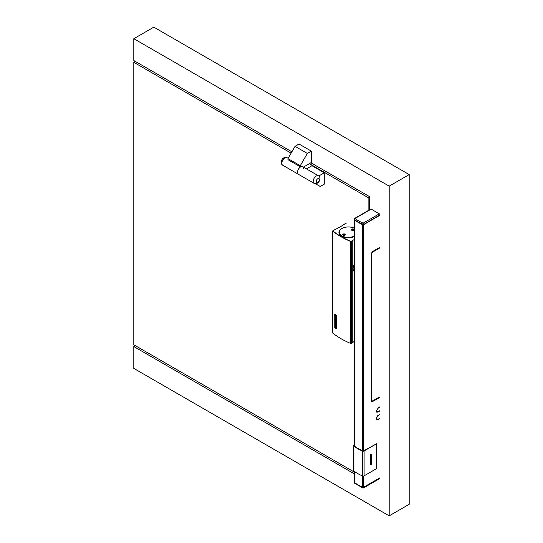 <?xml version="1.0" encoding="UTF-8"?>
<svg xmlns="http://www.w3.org/2000/svg" width="543" height="543" viewBox="0 0 543 543"><rect width="100%" height="100%" fill="white"/><g stroke="black" fill="none" stroke-linecap="round" stroke-linejoin="round"><path stroke-width="0.81" d="M334.766 314.125A78.654 45.408 0 0 0 336.599 315.415L336.68 328.861L336.653 315.395A78.586 45.374 0 0 1 334.814 314.098L334.814 314.098M332.981 231.094L333.314 230.578L332.696 231.074A78.586 45.374 0 0 0 350.703 241.472L350.832 241.37A78.368 45.245 0 0 1 332.873 230.999L333.796 230.178A80.839 46.671 180 0 0 345.64 223.343L346.258 223.159M332.696 332.75L332.696 333.042A78.586 45.374 0 0 0 350.703 343.441L351.355 343.346L351.355 241.377M351.565 241.112L351.355 343.346M334.882 327.069L334.888 327.076A78.654 45.408 0 0 0 336.477 328.196L336.477 315.938A78.654 45.408 0 0 1 334.895 314.825L334.95 327.062A78.586 45.374 0 0 0 336.524 328.176L336.504 328.21M334.814 326.954L334.861 314.825M336.653 328.882L336.612 328.895A78.654 45.408 0 0 1 334.766 327.592L334.732 314.139M335.031 324.178L335.031 326.581A78.654 45.408 0 0 0 335.112 326.642L335.112 324.653A78.654 45.408 0 0 0 335.622 325.019L335.622 327.008A78.654 45.408 0 0 0 335.71 327.069L335.71 325.081A78.654 45.408 0 0 0 336.226 325.44L336.226 327.429A78.654 45.408 0 0 0 336.314 327.49L336.361 325.06A78.586 45.374 0 0 1 335.079 324.151L335.031 324.178A78.654 45.408 0 0 0 336.314 325.081M335.112 326.642L335.16 324.694M336.314 327.49L336.361 325.06M335.71 327.069L335.757 325.114M336.314 324.66L336.361 322.23L336.314 324.66A78.654 45.408 0 0 1 336.185 324.571L335.112 321.646L335.112 323.811L335.16 321.789M335.112 323.811A78.654 45.408 0 0 1 335.031 323.757L335.031 321.347A78.654 45.408 0 0 0 335.153 321.436L336.226 324.361L336.226 322.196A78.654 45.408 0 0 0 336.314 322.25M335.153 321.436L336.28 324.341M335.71 318.408A78.654 45.408 0 0 1 335.228 318.069L335.228 315.659A78.654 45.408 0 0 0 336.11 316.277L336.11 318.687A78.654 45.408 0 0 1 336.063 318.66L336.063 318.239A78.654 45.408 0 0 0 336.226 318.347L336.226 316.779A78.654 45.408 0 0 1 335.112 315.992L335.112 317.56A78.654 45.408 0 0 0 335.622 317.926L335.622 317.261A78.654 45.408 0 0 0 335.71 317.322L335.71 318.408L335.71 317.322M335.112 317.56L335.16 316.033M335.16 317.54A78.586 45.374 0 0 0 335.622 317.872M335.112 320.988L335.112 318.999A78.654 45.408 0 0 0 335.622 319.365L335.622 321.354A78.654 45.408 0 0 0 335.71 321.408L335.71 319.42A78.654 45.408 0 0 0 336.226 319.786L336.226 321.775A78.654 45.408 0 0 0 336.314 321.829L336.361 319.399A78.586 45.374 0 0 1 335.079 318.497L335.031 320.927A78.654 45.408 0 0 0 335.112 320.988L335.16 319.033M335.71 321.408L335.757 319.46M335.031 318.517A78.654 45.408 0 0 0 336.314 319.427M336.314 321.829L336.361 319.399M335.194 315.68L335.282 315.639A78.586 45.374 0 0 0 336.158 316.257L336.314 316.956M336.314 318.293L336.361 316.936M354.165 341.499A80.839 46.671 0 0 0 352.258 342.809L351.565 342.959M351.735 342.993L351.735 241.024L350.635 241.262A78.328 45.218 0 0 1 333.063 231.114L332.981 230.965M352.258 342.809L352.258 240.841L351.735 241.024M354.165 271.228A6.177 3.57 -60 0 1 353.764 271.052M354.165 228.101A9.401 5.423 0 0 0 341.69 228.522A9.401 5.423 0 0 0 338.934 232.356A9.401 5.423 0 0 0 344.242 237.237A9.401 5.423 0 0 0 354.165 236.612M339.192 231.562A9.401 5.423 0 0 0 338.941 232.587M339.192 233.612A9.245 5.342 180 0 1 339.09 232.818A9.245 5.342 180 0 1 339.097 232.587M354.165 264.482L353.093 268.459L353.33 270.244L354.165 271.425M354.165 239.531A80.839 46.671 0 0 0 352.258 240.841M343.013 235.071A1.086 0.631 180 0 1 344.798 234.861A1.086 0.631 180 0 1 345.036 235.071M351.633 230.096A1.086 0.631 180 0 1 353.412 229.886A1.086 0.631 180 0 1 353.656 230.096M354.165 236.157A9.027 5.213 180 0 1 341.69 235.71A9.027 5.213 180 0 1 341.947 228.494L341.798 228.583A9.245 5.342 180 0 0 339.09 232.356L339.09 232.818M354.165 236.497A9.245 5.342 180 0 1 344.357 237.176A9.245 5.342 180 0 1 339.09 232.356M341.798 228.583L341.947 228.494A9.027 5.213 180 0 1 354.165 228.196M343.101 234.135A1.303 0.753 0 0 0 343.101 235.2A1.303 0.753 0 0 0 344.948 235.2L344.948 235.2A1.303 0.753 0 0 0 344.948 234.135A1.303 0.753 0 0 0 343.101 234.135M351.721 229.16A1.303 0.753 0 0 0 351.721 230.225A1.303 0.753 0 0 0 353.568 230.225L353.568 230.225A1.303 0.753 0 0 0 353.568 229.16A1.303 0.753 0 0 0 351.721 229.16M344.866 235.241A1.086 0.631 0 0 0 345.117 234.841A1.086 0.631 0 0 0 344.798 234.4A1.086 0.631 0 0 0 343.257 234.4A1.086 0.631 0 0 0 342.938 234.841A1.086 0.631 0 0 0 343.19 235.241M353.479 230.266A1.086 0.631 0 0 0 353.731 229.865A1.086 0.631 0 0 0 353.412 229.424A1.086 0.631 0 0 0 351.871 229.424A1.086 0.631 0 0 0 351.552 229.865A1.086 0.631 0 0 0 351.803 230.266M354.165 271.127A6.095 3.516 -60 0 1 353.764 270.95A6.095 3.516 -60 0 1 353.629 270.862M354.165 270.326A6.095 3.516 -60 0 1 353.391 270.414M379.93 214.899L363.776 224.408L379.93 214.899A0.869 0.502 -120 0 0 379.313 213.833L371.188 209.143A0.869 0.502 -120 0 0 370.754 209.103L354.599 218.429A0.869 0.869 0 0 0 354.165 219.182L354.165 219.358A0.869 0.502 180 0 1 354.179 219.27M363.62 224.476L363.62 224.497A0.652 0.38 180 0 1 362.765 224.53A43.297 24.998 180 0 1 358.285 222.263M379.774 215.171L363.62 224.497M363.776 224.408A0.869 0.502 180 0 1 362.629 224.449A43.515 25.121 180 0 1 354.341 219.664A0.869 0.502 180 0 1 354.165 219.358M354.179 482.191A0.869 0.502 0 0 0 354.165 482.279A0.869 0.502 0 0 0 354.341 482.578A43.515 25.121 0 0 0 362.629 487.363A0.869 0.502 0 0 0 363.776 487.322L379.93 477.996L363.62 487.214M379.93 477.996L363.776 487.322M354.179 482.367A0.869 0.502 0 0 0 354.165 482.455A0.869 0.869 0 0 0 354.511 483.148A0.869 0.563 -52.8 0 1 354.341 482.761A43.515 25.121 0 0 0 362.629 487.546A0.869 0.428 -66.3 0 0 362.805 487.94A0.869 0.428 -66.3 0 0 363.158 487.852A0.869 0.502 -120 0 0 363.593 487.899L379.747 478.573A0.869 0.502 -120 0 0 379.93 478.173M358.285 485.001A43.297 24.998 0 0 0 362.765 487.268A0.652 0.38 0 0 0 363.62 487.234M379.937 215.252L363.776 224.585A0.869 0.502 180 0 1 362.629 224.626A43.515 25.121 0 0 1 354.341 219.84A0.869 0.502 180 0 1 354.165 219.542A0.869 0.502 180 0 1 354.179 219.447M354.341 471.331L354.341 482.401A0.869 0.502 180 0 1 354.165 482.096L354.165 471.202M379.564 397.551L379.401 397.008L374.188 400.021L373.984 400.754L379.564 397.551L379.007 397.238M378.546 415.123L376.272 418.266L378.457 415.069M376.34 410.779L378.457 407.61M376.258 410.752L378.546 407.657M378.491 419.318L378.41 418.931L377.052 419.223L376.34 418.605L376.788 419.678L378.491 419.318L376.618 419.549M377.052 411.764L378.41 411.472L378.091 412.083L376.788 412.218L376.258 411.268L377.052 411.764L376.333 411.146M371.405 366.518L371.874 365.996L371.874 327.409L371.317 327.544L371.317 366.464M371.405 326.988L371.874 326.465L371.874 287.885L371.317 288.014L371.317 326.94M379.618 247.513L374.025 250.642L374.188 251.185L379.401 248.178L379.53 247.459M373.591 250.995L372.552 251.49L371.317 253.629L371.337 287.491L371.874 286.942L371.874 253.303L373.503 250.941M373.536 401.033L373.374 400.49L372.07 401.012L371.874 400.571L371.874 366.939L371.405 366.953L371.317 400.89L371.683 401.691L373.536 401.033L371.521 401.555M379.937 477.813L363.776 487.146A0.869 0.502 180 0 1 362.629 487.186A43.515 25.121 0 0 1 354.341 482.401M379.937 418.056L378.865 418.999L379.937 418.477M379.937 414.214L378.865 414.933L379.937 414.642M379.937 410.589L378.865 411.533L379.937 411.017M379.937 406.755L378.865 407.474L379.937 407.182M371.317 326.458L371.5 287.899M371.317 286.935L371.5 253.092L373.089 251.185M378.491 411.852L376.618 412.089M376.883 419.094L376.333 418.605M371.921 400.843L371.5 400.361L371.5 366.953M373.591 400.904L373.163 400.822M371.317 365.982L371.5 327.422M374.018 250.859L378.573 248.015M374.1 400.279L378.573 397.483M378.41 415.524L378.043 415.314M378.41 408.058L378.043 407.847M379.401 248.178L378.844 247.859M371.5 286.731L371.874 286.942M371.5 326.255L371.874 326.465M373.374 251.66L373 251.45M371.5 365.785L371.874 365.996M354.165 445.423A0.869 0.502 180 0 0 354.056 445.667A0.869 0.502 180 0 0 354.233 445.966A43.515 25.121 180 0 0 362.656 450.839A0.869 0.502 180 0 0 363.796 450.792L376.693 443.699L376.693 468.575L364.102 475.838A1.303 0.753 180 0 1 362.391 475.906A43.949 25.372 180 0 1 353.887 470.991A1.303 0.753 180 0 1 353.622 470.537L353.622 445.667A1.303 0.753 180 0 1 354.009 445.131L354.165 445.043M376.693 443.699L364.102 450.968A1.303 0.753 180 0 1 362.391 451.036A43.949 25.372 180 0 1 353.887 446.122A1.303 0.753 180 0 1 353.622 445.667M354.165 268.547A4.568 2.64 -60 0 1 354.165 267.081M302.594 166.66A4.351 2.511 120 0 0 302.444 166.565A4.351 2.511 120 0 0 300.272 166.776L287.96 159.669L287.96 158.604L295.039 146.345L299.037 144.038L311.343 151.144L311.343 162.513L303.388 167.108M295.039 146.345L307.345 153.452L311.343 151.144M303.652 168.73A4.351 2.511 120 0 0 302.75 166.742A4.351 2.511 120 0 0 299.397 167.902A4.351 2.511 120 0 0 297.503 172.287A4.351 2.511 120 0 0 298.399 174.276A4.351 2.511 -60 0 1 297.503 172.287A4.351 2.511 -60 0 1 299.397 167.902A4.351 2.511 -60 0 1 302.75 166.742L302.444 166.565M300.272 166.776L300.272 165.71L287.96 158.604M300.272 165.71L307.345 153.452M369.654 209.741L369.654 196.709L368.113 197.598L368.113 210.63M368.113 197.598L309.347 163.667M291.116 153.146L133.809 62.323L135.35 61.434M354.165 472.003L133.809 344.778L133.809 62.323M315.476 183.731L320.268 186.493L324.266 184.186L324.266 172.817L318.748 176M324.266 172.817L311.96 165.71L306.469 168.887M354.165 473.774L133.809 346.556L135.35 345.667M133.809 346.556L133.809 368.405L389.188 515.85L409.191 504.304L409.191 174.595L389.188 186.14L389.188 515.85M291.883 151.809L133.809 60.544L133.809 38.696L389.188 186.14M369.654 196.709L310.881 162.778M133.809 38.696L153.812 27.15L409.191 174.595M350.703 343.441L350.703 241.472M332.696 333.042L332.696 231.074M354.165 270.088A6.53 3.767 -60 0 1 353.371 270.353M351.66 342.972L351.66 241.004M351.979 342.966L351.979 240.997M354.165 264.617A3.482 2.009 120 0 0 353.724 265.88A3.482 2.009 120 0 0 354.111 268.099M354.165 264.74A3.468 2.002 120 0 0 353.771 265.9A3.468 2.002 120 0 0 354.111 268.059M354.165 270.224A6.611 3.821 -60 0 1 353.656 270.407M379.313 213.833L363.158 223.159A42.646 24.618 180 0 1 355.034 218.476A0.869 0.563 127.2 0 0 354.341 219.487A0.869 0.502 180 0 1 354.165 219.182M371.188 209.143L355.034 218.476A0.869 0.502 -120 0 0 354.599 218.429M362.629 224.449L362.629 224.273A0.869 0.502 180 0 0 363.776 224.232A0.869 0.502 -120 0 0 363.158 223.159A0.869 0.428 113.7 0 0 362.629 224.273A43.515 25.121 180 0 1 354.341 219.487L354.341 219.664M354.165 482.279L354.165 482.455A0.869 0.502 0 0 0 354.341 482.761L354.341 482.578M362.629 487.363L362.629 487.546A0.869 0.502 0 0 0 363.776 487.499A0.869 0.502 -120 0 1 363.593 487.899A0.869 0.869 0 0 1 362.805 487.94L354.511 483.148M354.341 219.84L354.341 446.047M363.776 224.585L363.776 450.805M363.776 475.98L363.776 487.146M362.629 224.626L362.629 450.826M362.629 475.994L362.629 487.186M378.091 415.707L377.745 415.517M378.091 412.083L377.718 411.872M378.091 419.549L377.718 419.332M378.091 408.248L377.745 408.058M371.874 400.571L371.5 400.361M379.618 397.422L379.15 397.157M371.874 253.303L371.5 253.092M372.552 252.135L372.179 251.925M372.552 401.603L372.179 401.392M370.788 464.767L370.91 464.699A0.74 0.428 120 0 0 371.432 463.79L371.432 454.552A0.74 0.428 120 0 0 370.91 454.253L370.788 454.321A0.74 0.428 120 0 0 370.258 455.231L370.258 464.469A0.74 0.428 120 0 0 370.788 464.767L370.414 464.129L370.509 454.749M370.91 464.699L370.414 463.987M371.432 463.79L370.693 463.79L370.693 454.552L371.432 454.552M362.391 451.036L362.391 475.906M353.887 446.122L353.887 470.991M364.102 450.968L364.102 475.838M370.34 454.864L370.258 455.231M370.258 464.041L370.258 464.469M281.81 163.226A4.351 2.511 120 0 0 282.706 165.215C281.613 164.509 281.104 163.545 281.172 162.337C281.776 158.522 283.738 156.968 287.057 157.68A4.351 2.511 120 0 0 283.704 158.848A4.351 2.511 120 0 0 281.81 163.226M316.27 181.342A2.179 1.256 -60 0 1 317.804 178.681A2.179 1.256 -60 0 1 319.345 179.57A2.179 1.256 -60 0 1 317.804 182.231A2.179 1.256 -60 0 1 316.27 181.342M318.442 175.796C319.535 176.502 320.051 177.459 319.983 178.681C319.379 182.496 317.417 184.043 314.092 183.337A4.351 2.511 -60 0 1 313.189 181.342A4.351 2.511 -60 0 1 315.089 176.964A4.351 2.511 -60 0 1 318.442 175.796L302.75 166.742M332.615 332.9L332.615 230.931M353.174 267.604L354.111 268.147M354.165 219.542L354.165 445.905M377.052 419.223L376.679 419.013M372.07 401.012L371.697 400.802M370.306 464.143L370.645 454.457M287.057 157.68L288.136 158.305M282.706 165.215L314.092 183.337"/></g></svg>
